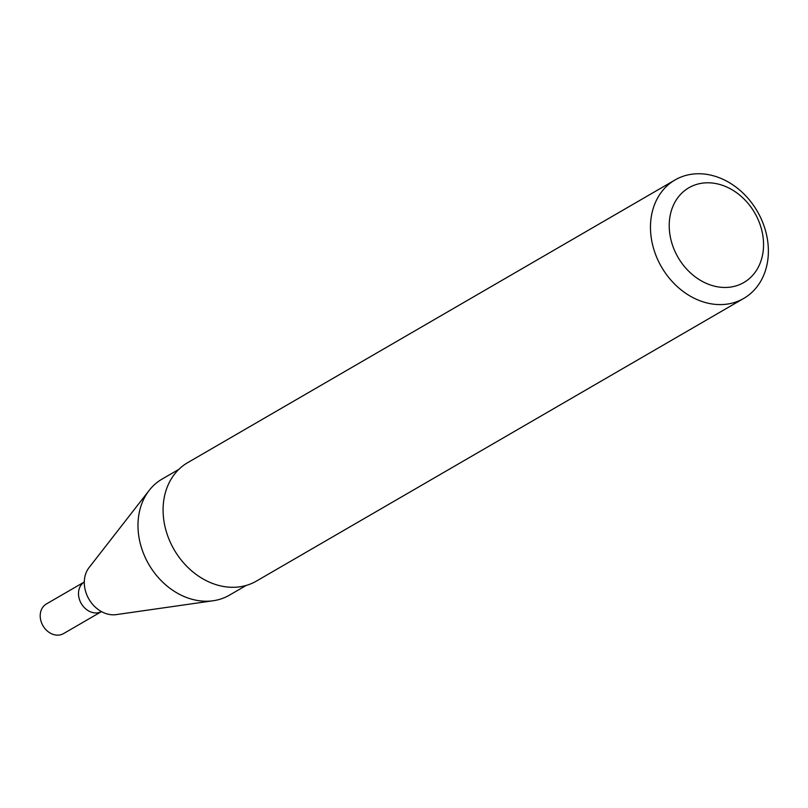 <?xml version="1.0" encoding="UTF-8"?>
<svg xmlns="http://www.w3.org/2000/svg" width="808" height="808" viewBox="0 0 808 808"><rect width="100%" height="100%" fill="white"/><g stroke="black" fill="none" stroke-linecap="round" stroke-linejoin="round"><path stroke-width="1.21" d="M96.738 612.918A17.119 13.847 59.9 0 0 101.465 611.595A17.119 13.847 -120.1 0 1 81.255 603.536A17.119 13.847 -120.1 0 1 84.295 581.992A17.119 13.847 59.9 0 0 79.942 600.839A17.119 13.847 59.9 0 0 96.738 612.918M178.841 469.357L162.095 479.073A67.104 54.288 59.9 0 0 149.187 490.395L89.062 567.6A28.583 23.129 59.9 0 0 88.436 598.274A28.583 23.129 59.9 0 0 114.746 614.777A28.583 23.129 59.9 0 0 116.332 614.605L213.191 600.748A67.104 54.288 59.9 0 0 229.432 595.163L246.177 585.447M149.187 490.395A67.104 54.288 59.9 0 0 147.702 562.408A67.104 54.288 59.9 0 0 209.484 601.132A67.104 54.288 59.9 0 0 213.191 600.748M675.074 179.942L187.688 462.651A68.468 55.388 59.9 0 0 168.478 537.916A68.468 55.388 59.9 0 0 236.047 587.194A68.468 55.388 59.9 0 0 256.399 581.104L743.784 298.394A68.468 55.388 59.9 0 0 757.338 211.373A68.468 55.388 59.9 0 0 675.074 179.942A68.468 55.388 59.9 0 0 655.854 255.207A68.468 55.388 59.9 0 0 723.433 304.495A68.468 55.388 59.9 0 0 743.784 298.394M727.594 287.385A54.772 44.319 59.9 0 0 750.47 206.444A54.772 44.319 59.9 0 0 671.105 211.565A54.772 44.319 59.9 0 0 727.594 287.385M101.475 611.606L63.529 633.603A17.119 13.847 -120.1 0 1 42.965 625.745A17.119 13.847 -120.1 0 1 46.359 603.99L84.295 581.992"/></g></svg>
